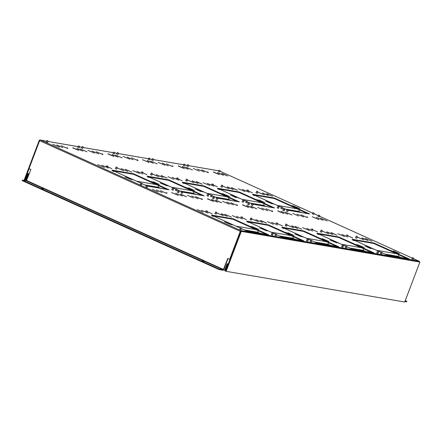 <?xml version="1.0" encoding="UTF-8"?>
<svg xmlns="http://www.w3.org/2000/svg" width="442" height="442" viewBox="0 0 442 442"><rect width="100%" height="100%" fill="white"/><g stroke="black" fill="none" stroke-linecap="round" stroke-linejoin="round"><path stroke-width="0.66" d="M254.664 195.684L252.918 194.966L254.664 195.684M138.02 160.17L137.147 159.811L138.02 160.17M178.148 178.303L177.275 177.938L178.148 178.303M208.337 172.258L207.464 171.899L208.337 172.258M173.176 166.214L172.303 165.855L173.176 166.214M248.702 222.519L246.962 221.796L248.702 222.519M213.304 184.342L212.431 183.982L213.304 184.342M219.503 189.64L217.762 188.922L219.503 189.64M248.459 190.386L247.586 190.027L248.459 190.386M347.976 235.354L347.103 234.995L347.976 235.354M319.019 234.608L317.273 233.884L319.019 234.608M283.863 228.564L282.118 227.84L283.863 228.564M354.175 240.652L352.434 239.929L354.175 240.652M277.659 223.265L276.786 222.906L277.659 223.265M237.531 205.132L236.663 204.773L237.531 205.132M184.347 183.596L182.601 182.877L184.347 183.596M307.847 217.221L306.975 216.862L307.847 217.221M312.82 229.31L311.947 228.95L312.82 229.31M272.692 211.177L271.819 210.817L272.692 211.177M107.831 166.214L106.958 165.849L107.831 166.214M67.703 148.081L66.83 147.722L67.703 148.081M102.864 154.125L101.992 153.766L102.864 154.125M213.547 216.475L211.801 215.751L213.547 216.475M142.987 172.258L142.114 171.894L142.987 172.258M242.503 217.221L241.63 216.862L242.503 217.221M202.375 199.088L201.502 198.729L202.375 199.088M149.192 177.551L147.446 176.833L149.192 177.551M167.22 193.043L166.347 192.684L167.22 193.043M114.03 171.507L112.29 170.789L114.03 171.507M207.342 211.177L206.475 210.817L207.342 211.177M188.292 166.49L187.032 166.015M282.184 208.917L280.93 208.442M313.715 214.337L312.455 213.862M247.028 202.872L245.774 202.397M381.7 253.885L380.446 253.404M219.818 171.91L218.558 171.435M153.131 160.446L151.877 159.971M184.657 165.866L183.402 165.391M311.383 241.796L310.129 241.315M176.712 190.784L175.457 190.309M208.243 196.204L206.983 195.729M82.82 148.357L81.56 147.882M278.554 208.292L277.3 207.817M222.133 187.209L220.873 186.734M257.288 193.253L256.034 192.778M217.492 199.37L216.232 198.889M286.488 226.133L285.228 225.652M413.226 259.305L411.972 258.824M186.972 181.165L185.717 180.69M149.501 159.822L148.247 159.347M211.873 196.828L210.613 196.353M243.398 202.248L242.144 201.773M117.975 154.402L116.721 153.927M346.545 247.84L345.285 247.36M287.803 211.458L286.549 210.978M284.173 210.834L282.919 210.353M378.07 253.26L376.811 252.78M356.804 238.221L355.545 237.741M342.909 247.216L341.655 246.735M319.328 216.873L318.074 216.398M249.017 204.79L247.758 204.309M252.647 205.414L251.393 204.933M241.072 229.707L239.813 229.227M213.856 198.745L212.602 198.265M182.331 193.325L181.076 192.845M276.228 235.752L274.974 235.271M141.556 184.739L140.302 184.264M307.754 241.172L306.499 240.691M251.332 220.088L250.073 219.608M151.816 175.12L150.562 174.645M114.345 153.777L113.086 153.302M116.66 169.076L115.401 168.601M79.184 147.733L77.93 147.258M47.659 142.313L46.404 141.838M173.082 190.159L171.827 189.684M216.171 214.044L214.917 213.569M272.598 235.127L271.338 234.647M178.701 192.701L177.446 192.22M147.175 187.281L145.915 186.8M321.643 232.177L320.389 231.696M41.752 188.358L43.355 189.016L41.752 188.358M202.259 260.879L203.861 261.542L202.259 260.879M228.011 258.531L223.823 269.554A0.84 0.409 114.3 0 1 223.116 270.261L218.989 269.554L22.1 180.59L22.277 180.121L26.404 180.833L223.293 269.797L219.166 269.084L218.989 269.554M223.293 269.797L227.785 258.432L229.658 259.277L240.271 231.337A0.84 0.409 114.3 0 1 240.978 230.625L418.574 260.968A0.84 0.729 99.8 0 1 419.01 261.769M46.631 141.236L40.349 139.97A0.84 0.409 -65.7 0 0 39.636 140.678L29.023 168.617L30.896 169.468L26.404 180.833M405.253 300.632L406.839 301.35L405.093 301.052M406.839 301.35L406.662 301.82L404.916 301.516M265.587 201.082L272.294 203.884L265.587 201.082M262.565 192.927L268.449 195.585L262.487 193.121M257.719 192.121L264.322 194.872L257.73 192.093M221.746 173.325L227.63 175.988L221.674 173.524M291.996 205.624L297.88 208.281L291.919 205.817M293.151 205.823L299.858 208.624L293.151 205.823M266.686 193.635L272.576 196.292L266.614 193.834M274.278 204.226L267.565 201.425L274.278 204.226M197.486 169.153L204.193 171.955L197.486 169.153M201.607 169.866L208.32 172.667L201.607 169.866M238.299 188.756L245.012 191.557L238.299 188.756M242.426 189.463L249.133 192.264L242.426 189.463M252.437 192.834L246.553 190.171L252.437 192.834M213.492 171.91L219.381 174.568L213.42 172.104M217.619 172.618L223.508 175.275L217.547 172.816M173.872 179.325L167.982 176.667L173.872 179.325M203.138 191.994L197.248 189.336L203.138 191.994M201.154 191.651L195.27 188.994L201.154 191.651M187.402 180.032L194.005 182.789L187.414 180.005M172.109 177.375L178.822 180.176L172.109 177.375M182.121 180.745L176.236 178.082L182.121 180.745M150.606 161.098L157.319 163.899L150.606 161.098M147.308 160.529L153.192 163.186L147.23 160.728M221.68 193.535L227.564 196.193L221.602 193.734M217.928 198.209L239.354 201.889L204.038 185.933L182.253 182.187L211.055 195.204M212.282 195.756L216.668 197.74M288.245 210.293L309.665 213.978L274.355 198.022L252.57 194.276L281.366 207.292M282.593 207.845L286.985 209.828M192.248 180.839L198.132 183.496L192.171 181.032M196.375 181.546L202.259 184.203L196.298 181.745M222.834 193.734L229.547 196.535L222.834 193.734M253.089 204.254L274.51 207.933L239.199 191.977L217.409 188.231L246.211 201.248M247.437 201.801L251.829 203.784M256.835 199.58L262.719 202.237L256.763 199.778M258.819 199.917L264.703 202.58L258.741 200.115M231.531 187.59L237.415 190.248L231.459 187.789M242.354 218.956L236.464 216.298L242.354 218.956M246.476 219.663L240.592 217.005L246.476 219.663M215.79 200.16L221.674 202.817L215.713 200.359M211.663 199.452L217.547 202.11L211.585 199.646M207.536 198.74L213.42 201.403L207.458 198.939M195.651 196.701L202.364 199.502L195.651 196.701M191.524 195.988L198.237 198.79L191.524 195.988M193.281 197.939L187.397 195.281L193.281 197.939M182.463 166.573L188.347 169.231L182.386 166.772M178.336 165.866L184.22 168.524L178.264 166.059M172.336 166.479L166.452 163.822L172.336 166.479M168.209 165.772L162.325 163.115L168.209 165.772M158.197 162.402L164.91 165.203L158.197 162.402M199.243 171.104L193.358 168.446L199.243 171.104M227.403 186.883L233.288 189.541L227.332 187.077M222.558 186.076L229.166 188.828L222.569 186.049M236.315 197.696L230.426 195.038L236.315 197.696M239.116 198.182L232.409 195.381L239.116 198.182M203.143 182.712L209.851 185.513L203.143 182.712M207.27 183.419L213.978 186.22L207.27 183.419M217.282 186.789L211.392 184.126L217.282 186.789M185.762 167.142L192.474 169.943L185.762 167.142M298.759 216.072L292.869 213.414L298.759 216.072M296.996 214.121L303.709 216.923L296.996 214.121M307.008 217.492L301.124 214.829L307.008 217.492M263.598 210.027L257.714 207.37L263.598 210.027M267.725 210.735L261.841 208.077L267.725 210.735M265.968 208.784L272.675 211.585L265.968 208.784M310.908 229.094L317.621 231.895L310.908 229.094M285.278 212.105L291.991 214.906L285.278 212.105M281.151 211.398L287.864 214.199L281.151 211.398M277.852 210.828L283.736 213.492L277.775 211.027M312.665 231.044L306.781 228.381L312.665 231.044M302.654 227.674L309.367 230.475L302.654 227.674M338.633 243.144L331.92 240.343L338.633 243.144M329.942 240.006L336.649 242.807L329.942 240.006M365.379 238.459L372.087 241.26L365.379 238.459M373.788 249.189L367.081 246.387L373.788 249.189M370.982 248.708L365.098 246.05L370.982 248.708M362.075 237.89L367.959 240.547L362.004 238.089M393.49 250.929L399.375 253.586L393.413 251.128M390.684 250.448L397.391 253.249L390.684 250.448M222.558 201.325L229.265 204.127L222.558 201.325M312.185 216.729L318.892 219.53L312.185 216.729M316.312 217.442L323.019 220.243L316.312 217.442M320.433 218.149L327.146 220.95L320.433 218.149M357.23 237.089L363.838 239.84L357.241 237.061M337.815 233.719L344.522 236.52L337.815 233.719M347.826 237.089L341.937 234.426L347.826 237.089M346.064 235.138L352.777 237.94L346.064 235.138M291.764 225.801L297.648 228.459L291.687 226M295.063 226.37L301.776 229.171L295.063 226.37M322.351 238.697L329.058 241.498L322.351 238.697M273.383 224.287L267.498 221.63L273.383 224.287M303.477 237.1L296.764 234.299L303.477 237.1M294.786 233.962L301.494 236.763L294.786 233.962M286.919 225L293.521 227.752L286.93 224.972M320.367 238.36L327.08 241.161L320.367 238.36M311.792 240.719L317.08 243.111L338.865 246.857L303.555 230.901L281.769 227.155L310.566 240.166M123.042 156.357L129.755 159.159L123.042 156.357M133.053 159.728L127.169 157.07L133.053 159.728M131.296 157.777L138.003 160.579L131.296 157.777M142.352 159.678L149.065 162.479L142.352 159.678M357.506 244.741L364.219 247.542L357.506 244.741M356.351 244.542L362.236 247.205L356.274 244.741M346.953 246.763L352.235 249.155L374.026 252.901L338.71 236.945L316.925 233.199L345.721 246.211M322.074 231.044L328.677 233.796L322.085 231.017M326.92 231.846L332.804 234.503L326.842 232.044M331.047 232.553L336.931 235.216L330.97 232.752M277.51 225L271.626 222.343L277.51 225M275.753 223.05L282.46 225.851L275.753 223.05M250.945 206.204L256.83 208.862L250.874 206.403M246.818 205.497L252.702 208.154L246.746 205.69M226.685 202.033L233.393 204.834L226.685 202.033M230.807 202.745L237.52 205.541L230.807 202.745M242.691 204.784L248.581 207.447L242.619 204.983M153.346 181.789L159.23 184.447L153.269 181.982M125.235 169.314L131.943 172.115L125.235 169.314M121.108 168.606L127.815 171.408L121.108 168.606M151.363 181.447L157.247 184.104L151.291 181.645M147.617 186.121L169.037 189.8L133.727 173.844L111.936 170.098L140.738 183.115M141.965 183.668L146.357 185.651M132.827 170.623L139.539 173.424L132.827 170.623M167.977 185.949L162.092 183.292L167.977 185.949M160.114 182.949L166.822 185.75L160.114 182.949M152.247 173.988L158.849 176.745L152.258 173.96M142.838 173.988L136.954 171.33L142.838 173.988M146.965 174.7L141.081 172.043L146.965 174.7M115.45 155.054L122.158 157.855L115.45 155.054M112.146 154.485L118.031 157.148L112.075 154.683M185.695 187.347L192.408 190.148L185.695 187.347M182.773 192.165L204.193 195.845L168.883 179.888L147.098 176.143L175.894 189.159M177.12 189.712L181.513 191.695M156.264 174.651L162.976 177.452L156.264 174.651M161.214 175.502L167.104 178.159L161.142 175.701M188.502 187.833L194.386 190.491L188.43 188.027M255.78 219.619L262.487 222.42L255.78 219.619M260.73 220.47L266.614 223.127L260.653 220.663M288.018 232.796L293.902 235.453L287.941 232.995M238.227 218.249L232.343 215.585L238.227 218.249M267.493 230.917L261.609 228.254L267.493 230.917M259.625 227.917L266.338 230.718L259.625 227.917M251.758 218.956L258.36 221.707L251.769 218.928M286.035 232.453L291.919 235.116L285.963 232.652M276.637 234.68L281.919 237.067L303.709 240.813L268.399 224.856L246.608 221.111L275.41 234.122M87.886 150.313L94.594 153.114L87.886 150.313M92.013 151.026L98.721 153.827L92.013 151.026M96.135 151.733L102.848 154.534L96.135 151.733M108.019 153.777L113.909 156.435L107.947 153.976M250.879 226.415L256.763 229.072L250.802 226.608M241.476 228.636L246.763 231.022L268.554 234.768L233.238 218.812L211.453 215.066L240.249 228.078M52.725 144.269L59.438 147.07L52.725 144.269M62.736 147.639L56.852 144.982L62.736 147.639M60.979 145.689L67.692 148.49L60.979 145.689M72.864 147.733L78.748 150.391L72.792 147.932M97.671 164.579L104.378 167.38L97.671 164.579M133.644 180.049L126.937 177.248L133.644 180.049M124.953 176.905L131.666 179.706L124.953 176.905M117.086 167.943L123.694 170.7L117.097 167.916M101.793 165.286L108.505 168.087L101.793 165.286M111.809 168.656L105.92 165.999L111.809 168.656M80.289 149.009L87.002 151.81L80.289 149.009M76.991 148.44L82.875 151.103L76.914 148.639M201.309 210.254L208.022 213.055L201.309 210.254M205.436 210.961L212.149 213.762L205.436 210.961M180.629 194.115L186.518 196.778L180.557 194.314M175.678 193.264L182.391 196.066L175.678 193.264M171.551 192.557L178.264 195.358L171.551 192.557M166.38 193.314L160.496 190.657L166.38 193.314M162.253 192.607L156.369 189.944L162.253 192.607M158.125 191.894L152.241 189.237L158.125 191.894M221.448 213.713L227.332 216.376L221.37 213.911M224.746 214.282L231.459 217.083L224.746 214.282M252.034 226.608L258.747 229.409L252.034 226.608M203.066 212.204L197.182 209.541L203.066 212.204M232.337 224.873L226.448 222.21L232.337 224.873M224.47 221.873L231.177 224.674L224.47 221.873M216.602 212.911L223.204 215.663L216.613 212.884M382.109 252.807L387.391 255.2L409.182 258.946L373.871 242.989L352.081 239.244L380.882 252.255M184.032 182.994L203.861 186.402L237.393 201.552M254.349 195.082L274.178 198.491L307.709 213.641M219.193 189.038L239.023 192.447L272.548 207.596M283.549 227.962L303.378 231.37L336.909 246.52M318.704 234.006L338.533 237.409L372.065 252.564M113.721 170.905L133.55 174.314L167.076 189.463M148.877 176.949L168.706 180.358L202.237 195.508M248.393 221.917L268.217 225.326L301.748 240.476M213.232 215.873L233.061 219.282L266.592 234.431M353.865 240.045L373.694 243.454L407.22 258.609M229.658 259.277L240.978 230.625M419.243 261.272L413.469 258.664L419.292 261.288A0.84 0.409 114.3 0 0 419.243 261.272L419.01 261.714M419.436 261.863A0.84 0.409 114.3 0 0 419.292 261.288M219.166 269.084L22.277 180.121M373.871 242.989L373.694 243.454M233.238 218.812L233.061 219.282M268.399 224.856L268.217 225.326M168.883 179.888L168.706 180.358M133.727 173.844L133.55 174.314M338.71 236.945L338.533 237.409M303.555 230.901L303.378 231.37M239.199 191.977L239.023 192.447M274.355 198.022L274.178 198.491M204.038 185.933L203.861 186.402M238.028 237.934L228.199 264.217L227.133 263.736L224.525 270.603L225.055 270.841L227.431 264.598L227.967 264.841L225.591 271.084L226.127 271.327L404.723 302.03L419.9 262.073L419.364 261.83L240.774 231.127L238.266 237.31M226.127 271.327L241.304 231.37L419.9 262.073M241.304 231.37L240.774 231.127M227.133 263.736L228.31 263.935M225.055 270.841L225.647 270.946M25.282 180.408L24.155 180.065L39.338 140.108L39.824 140.329M39.913 140.208L39.338 140.108M29.117 168.662L27.299 173.441L28.371 173.921L25.785 180.728M29.26 173.778L27.299 173.441M29.155 174.06L28.371 173.921M25.509 180.679L25.227 180.551L27.597 174.308L27.061 174.065L24.691 180.308M290.488 210.657L288.792 210.364M294.615 211.364L292.919 211.072M288.256 210.27L307.615 213.602M296.913 208.768L277.09 205.359M301.195 212.497L298.809 211.42L285.405 209.116M298.809 211.42L299.394 209.884M255.332 204.613L253.631 204.32M259.46 205.32L257.758 205.027M253.095 204.226L272.46 207.558M261.758 202.723L241.929 199.314M266.034 206.453L263.653 205.375L250.249 203.071M263.653 205.375L264.233 203.839M220.177 198.568L218.475 198.276M224.298 199.276L222.602 198.983M217.895 198.121L237.304 201.513M226.602 196.679L206.773 193.27M230.879 200.408L228.492 199.331L215.088 197.027M228.492 199.331L229.078 197.795M185.016 192.524L183.32 192.231M189.143 193.231L187.447 192.939M182.739 192.077L202.143 195.469M191.441 190.635L171.618 187.226M195.723 194.364L193.336 193.287L179.933 190.983M193.336 193.287L193.922 191.751M149.86 186.48L148.158 186.187M153.987 187.187L152.286 186.894M147.578 186.032L166.988 189.425M156.286 184.59L136.456 181.181M160.562 188.32L158.181 187.242L144.772 184.938M158.181 187.242L158.761 185.706M390.004 255.62L388.303 255.327M394.131 256.332L392.43 256.04M387.303 255.156L407.132 258.564M396.43 253.73L376.601 250.321M400.706 257.459L398.325 256.382L384.916 254.078M398.325 256.382L398.905 254.852M354.843 249.575L353.147 249.282M358.97 250.288L357.274 249.995M352.147 249.111L371.971 252.52M361.274 247.686L341.445 244.277M365.551 251.415L363.164 250.338L349.76 248.034M363.164 250.338L363.749 248.807M319.688 243.531L317.991 243.238M323.815 244.244L322.119 243.951M316.986 243.067L336.815 246.476M326.113 241.641L306.289 238.232M330.395 245.371L328.008 244.293L314.605 241.989M328.008 244.293L328.594 242.763M284.532 237.487L282.83 237.199M288.659 238.199L286.957 237.907M281.83 237.023L301.659 240.431M290.958 235.597L271.128 232.188M295.234 239.326L292.853 238.249L279.443 235.945M292.853 238.249L293.433 236.719M249.371 231.442L247.675 231.155M253.498 232.155L251.802 231.862M246.675 230.978L266.498 234.387M255.802 229.553L235.973 226.144M260.078 233.288L257.692 232.21L244.288 229.901M257.692 232.21L258.277 230.674M218.79 170.833L188.612 165.645L218.796 170.816M187.259 165.413L184.977 165.021M183.629 164.789L153.451 159.601L183.64 164.772M152.103 159.369L149.821 158.976M118.301 153.54L148.479 158.728L118.296 153.556M116.948 153.324L114.666 152.932M113.318 152.7L83.14 147.512M81.787 147.28L79.505 146.888L81.798 147.263M78.157 146.656L47.979 141.468M41.018 140.274L240.31 230.326M319.577 216.232L412.242 258.1L319.572 216.237M313.958 213.69L318.351 215.674L313.958 213.696M312.726 213.143L220.061 171.269L312.732 213.138M223.575 269.51L26.686 180.546M39.636 140.678L240.271 231.337M282.571 207.657L281.466 207.237M282.482 207.508L281.664 207.143L282.482 207.508M312.914 212.663L314.168 213.138L312.914 212.663L312.417 213.961M219.017 170.236L220.271 170.711L219.017 170.236L218.519 171.535M188.695 165.242L187.552 164.811M188.601 165.081L187.751 164.711L188.601 165.081M257.791 191.679L256.686 191.264M257.703 191.535L256.879 191.165L257.703 191.535M247.415 201.613L246.31 201.193M247.327 201.464L246.503 201.099L247.327 201.464M277.753 206.618L279.012 207.094L277.753 206.618L277.261 207.917M183.855 164.192L185.115 164.667L183.855 164.192L183.364 165.49M184.894 164.446L184.198 164.104L184.894 164.446M153.54 159.197L152.391 158.766M153.446 159.037L152.595 158.672L153.446 159.037M222.635 185.634L221.53 185.22M222.547 185.491L221.724 185.126L222.547 185.491M212.259 195.568L211.149 195.149M212.166 195.419L211.348 195.055L212.166 195.419M242.597 200.574L243.851 201.055L242.597 200.574L242.1 201.872M148.7 158.148L149.954 158.623L148.7 158.148L148.208 159.446M149.733 158.402L149.037 158.059L149.733 158.402M118.379 153.153L117.235 152.722M118.285 152.993L117.434 152.628L118.285 152.993M187.48 179.59L186.369 179.176M187.386 179.446L186.568 179.082L187.386 179.446M177.098 189.524L175.993 189.104M177.01 189.375L176.192 189.01L177.01 189.375M207.436 194.53L208.696 195.01L207.436 194.53L206.944 195.834M113.544 152.103L114.798 152.578L113.544 152.103L113.047 153.402M83.223 147.109L82.079 146.678M83.129 146.954L82.278 146.584L83.129 146.954M152.319 173.546L151.214 173.131M152.23 173.402L151.407 173.037L152.23 173.402M141.943 183.48L140.838 183.06M141.854 183.331L141.031 182.966L141.854 183.331M172.281 188.485L173.535 188.966L172.281 188.485L171.789 189.789M78.383 146.059L79.643 146.54L78.383 146.059L77.891 147.363M79.422 146.313L78.726 145.97L79.422 146.313M48.068 141.064L46.918 140.633M47.974 140.91L47.123 140.539L47.974 140.91M117.163 167.501L116.058 167.087M117.075 167.358L116.252 166.993L117.075 167.358M382.087 252.62L380.982 252.205M381.998 252.476L381.175 252.106L381.998 252.476M412.425 257.631L413.679 258.106L412.425 257.631L411.933 258.929M318.527 215.199L319.787 215.679L318.527 215.199L318.036 216.503M319.566 215.453L318.87 215.116L319.566 215.453M288.212 210.204L287.062 209.773M288.118 210.049L287.267 209.679L288.118 210.049M357.307 236.647L356.202 236.227M357.219 236.498L356.396 236.133L357.219 236.498M346.931 246.575L345.821 246.161M346.837 246.432L346.02 246.061L346.837 246.432M377.269 251.586L378.523 252.062L377.269 251.586L376.772 252.885M283.372 209.16L284.626 209.635L283.372 209.16L282.88 210.458M284.405 209.409L283.709 209.072L284.405 209.409M253.051 204.16L251.907 203.729M252.957 204.005L252.106 203.635L252.957 204.005M322.152 230.602L321.041 230.183M322.058 230.453L321.24 230.089L322.058 230.453M311.77 240.531L310.665 240.117M311.682 240.387L310.859 240.023L311.682 240.387M342.108 245.542L343.368 246.017L342.108 245.542L341.616 246.84M248.216 203.116L249.47 203.591L248.216 203.116L247.719 204.414M216.193 198.994L216.912 197.58L217.945 198.171L216.751 197.685M217.801 197.961L216.95 197.591L217.801 197.961M286.991 224.558L285.886 224.138M286.902 224.409L286.079 224.044L286.902 224.409M276.615 234.487L275.51 234.072M276.526 234.343L275.703 233.978L276.526 234.343M306.952 239.498L308.207 239.973L306.952 239.498L306.461 240.796M213.055 197.071L214.315 197.546L213.055 197.071L212.563 198.37M214.094 197.32L213.398 196.983L214.094 197.32M181.038 192.95L181.75 191.535L182.789 192.126L181.59 191.64M182.645 191.916L181.795 191.546L182.645 191.916M251.835 218.514L250.73 218.094M251.747 218.365L250.923 218L251.747 218.365M241.459 228.442L240.349 228.028M241.365 228.299L240.547 227.934L241.365 228.299M271.797 233.453L273.051 233.928L271.797 233.453L271.3 234.752M177.899 191.027L179.154 191.502L177.899 191.027L177.408 192.325M178.933 191.275L178.237 190.938L178.933 191.275M145.877 186.905L146.595 185.491L147.628 186.082L146.435 185.596M147.484 185.872L146.633 185.502L147.484 185.872M216.674 212.469L215.569 212.049M216.586 212.32L215.768 211.956L216.586 212.32M40.94 140.241L46.637 141.219M47.99 141.451L78.168 146.639M83.146 147.495L113.323 152.683M114.671 152.915L116.953 153.308M149.827 158.96L152.109 159.352M184.988 165.004L187.27 165.396M282.145 209.022L282.642 207.718L281.626 207.132L280.891 208.541M314.168 213.138L313.671 214.442M220.271 170.711L219.779 172.015M188.253 166.595L188.745 165.291L187.712 164.706L186.994 166.115M257.25 193.358L257.863 191.745L256.846 191.159L255.99 192.878M246.99 202.977L247.481 201.674L246.47 201.088L245.735 202.497M279.012 207.094L278.515 208.397M185.115 164.667L184.618 165.971M153.092 160.551L153.589 159.247L152.551 158.661L151.838 160.07M222.094 187.314L222.702 185.701L221.691 185.115L220.834 186.839M211.834 196.933L212.326 195.635L211.315 195.044L210.574 196.458M243.851 201.055L243.36 202.353M149.954 158.623L149.462 159.927M117.937 154.507L118.428 153.203L117.395 152.617L116.682 154.026M186.933 181.27L187.546 179.656L186.535 179.071L185.679 180.795M176.673 190.889L177.17 189.59L176.154 188.999L175.419 190.414M208.696 195.01L208.199 196.309M114.798 152.578L114.307 153.882M82.781 148.462L83.273 147.164L82.24 146.573L81.521 147.987M151.777 175.225L152.391 173.612L151.374 173.026L150.518 174.75M141.517 184.844L142.009 183.546L140.998 182.955L140.263 184.369M173.535 188.966L173.043 190.264M79.643 146.54L79.146 147.838M47.62 142.418L48.117 141.12L47.079 140.528L46.366 141.943M116.616 169.181L117.229 167.568L116.218 166.982L115.362 168.706M381.661 253.984L382.153 252.686L381.142 252.1L380.407 253.509M413.679 258.106L413.187 259.404M319.787 215.679L319.29 216.978M287.764 211.558L288.261 210.259L287.223 209.668L286.51 211.083M356.76 238.321L357.374 236.713L356.363 236.122L355.506 237.846M346.506 247.94L346.998 246.642L345.987 246.056L345.246 247.465M378.523 252.062L378.032 253.36M284.626 209.635L284.134 210.933M252.609 205.513L253.1 204.215L252.067 203.624L251.349 205.038M321.605 232.277L322.218 230.669L321.207 230.078L320.351 231.801M311.345 241.896L311.842 240.597L310.825 240.012L310.091 241.42M343.368 246.017L342.87 247.316M249.47 203.591L248.979 204.889M217.945 198.171L217.447 199.469M286.449 226.232L287.062 224.624L286.046 224.033L285.189 225.757M276.189 235.851L276.681 234.553L275.67 233.967L274.935 235.376M308.207 239.973L307.715 241.271M214.315 197.546L213.817 198.845M182.789 192.126L182.292 193.425M251.288 220.193L251.901 218.58L250.89 217.989L250.034 219.713M241.034 229.812L241.525 228.508L240.514 227.923L239.774 229.332M273.051 233.928L272.559 235.227M179.154 191.502L178.662 192.8M147.628 186.082L147.136 187.38M216.132 214.149L216.746 212.536L215.735 211.945L214.878 213.668"/></g></svg>
